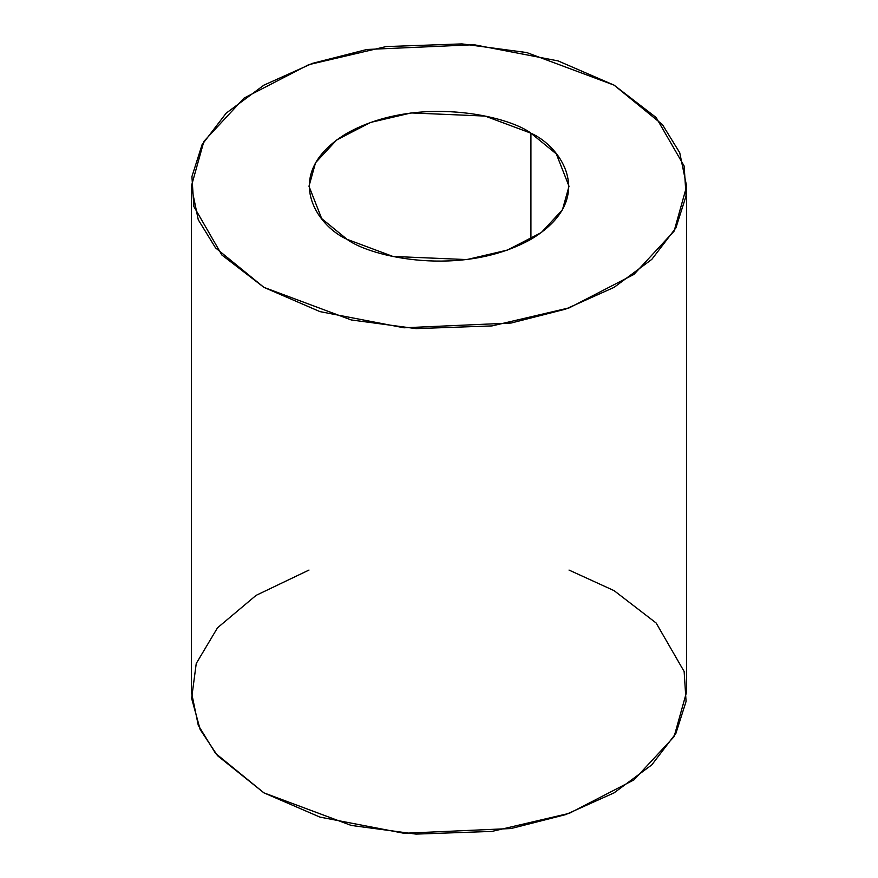 <?xml version="1.0" encoding="UTF-8"?>
<svg xmlns="http://www.w3.org/2000/svg" width="878" height="878" viewBox="0 0 878 878"><rect width="100%" height="100%" fill="white"/><g stroke="black" fill="none" stroke-linecap="round" stroke-linejoin="round"><path stroke-width="1.32" d="M530.927 133.182L485.084 116.072L411.189 112.933L370.582 122.426L336.636 139.986L315.553 162.704L308.99 186.257L321.688 218.6L347.073 239.332L392.916 256.442L466.811 259.581L507.418 250.076L541.364 232.527L562.447 209.809L569.01 186.257L556.312 153.913L530.927 133.182L530.927 239.332L530.927 133.182C561.514 146.571 597.72 199.328 530.927 239.332C461.63 277.887 370.264 256.991 347.073 239.332C316.486 225.942 280.28 173.185 347.073 133.182C416.37 94.615 507.736 115.523 530.927 133.182M614.106 85.155L662.462 124.643L679.737 152.75L686.64 186.257L674.128 231.112L633.982 274.386L569.317 307.827L491.965 325.925L416.051 328.613L351.222 319.943L263.894 287.347L215.538 247.87L198.263 219.763L191.36 186.257L203.872 141.402L244.018 98.117L308.683 64.687L386.035 46.589L461.949 43.9L526.778 52.57L614.106 85.155L558.068 60.9L474.021 44.723L366.894 49.475L312.381 63.381L263.894 85.155L226.184 113.152L202.094 144.629L191.931 176.566L193.851 206.473L221.871 255.004L263.894 287.347L319.932 311.613L403.979 327.79L511.106 323.038L565.619 309.122L614.106 287.347L651.816 259.361L675.906 227.885L686.069 195.948L684.149 166.041L656.129 117.509L614.106 85.155M191.36 186.257L191.36 691.743L198.263 725.25L215.538 753.357L263.894 792.845L351.222 825.43L416.051 834.1L491.965 831.411L569.317 813.313L633.982 779.883L674.128 736.598L686.64 691.743L686.64 186.257M569.01 570.063L614.106 590.653L656.129 622.996L684.149 671.527L686.069 701.434L675.906 733.371L651.816 764.848L614.106 792.845L565.619 814.619L511.106 828.525L403.979 833.277L319.932 817.1L263.894 792.845L217.514 755.684L200.173 729.541L191.623 698.35L196.244 663.494L217.492 627.825L256.113 595.35L308.99 570.063"/></g></svg>
